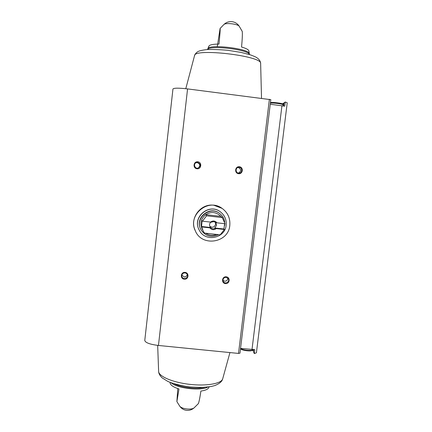 <?xml version="1.0" encoding="UTF-8"?>
<svg xmlns="http://www.w3.org/2000/svg" width="432" height="432" viewBox="0 0 432 432"><rect width="100%" height="100%" fill="white"/><g stroke="black" fill="none" stroke-linecap="round" stroke-linejoin="round"><path stroke-width="0.65" d="M194.843 229.657C189.729 217.701 200.945 203.256 213.84 205.238L222.167 208.413M283.678 105.98L284.067 102.8L285.266 102.011L284.753 106.186L270.243 104.247M283.068 105.883L283.392 103.248L282.415 103.885M252.752 350.131L252.985 350.649L253.109 349.634M285.266 102.011L287.226 102.789L256.414 352.793L254.308 353.597L253.46 351.713L253.714 349.65M254.308 353.597L254.794 349.618L240.543 348.403M284.04 103.027L283.392 103.248M253.514 351.275L252.985 350.649M207.83 48.757L208.888 46.159C209.601 44.825 212.971 44.123 219.002 44.059C219.683 36.99 220.417 28.971 220.099 28.463L224.046 24.37C225.277 23.533 228.015 23.36 232.259 23.846C235.98 24.403 238.28 25.169 239.161 26.147L239.188 26.185M217.274 46.656L220.099 28.463M207.598 49.55L207.808 48.805C208.186 43.762 249.745 48.643 249.313 53.681L248.87 50.857C248.513 49.621 246.078 48.346 241.564 47.034C242.276 39.317 242.509 34.128 242.271 31.471M170.014 382.374L170.165 383.184C170.672 385.295 173.615 387.223 178.988 388.973L176.877 401.609L177.779 388.579M208.775 387.612L208.726 387.715C207.873 389.335 205.259 390.447 200.896 391.057C199.946 397.472 199.114 401.647 198.401 403.585L193.99 407.965C192.715 408.899 190.442 409.244 187.175 409.001C183.454 408.564 181.008 407.668 179.831 406.301L176.877 401.609M270.783 99.673L187.569 88.906C178.735 87.912 173.864 87.934 172.957 88.976L172.957 88.992M239.954 353.138L238.518 353.425L158.452 345.465C149.855 344.374 145.292 342.695 144.774 340.432L144.779 340.394M239.387 166.747C243.767 167.238 242.93 174.253 238.561 173.696C234.176 173.216 235.013 166.19 239.387 166.747M185.063 272.387C189.443 272.824 188.644 279.725 184.275 279.223C179.896 278.791 180.689 271.885 185.063 272.387M226.249 276.809C230.591 277.241 229.765 284.105 225.439 283.608C221.098 283.181 221.913 276.307 226.249 276.809M197.813 161.795C202.23 162.286 201.415 169.339 197.008 168.777C192.591 168.291 193.401 161.233 197.813 161.795M197.721 162.41C200.934 164.165 201.031 166.072 198.018 168.129C194.773 169.009 193.077 163.868 196.209 162.643L197.721 162.41M195.804 162.859L197.343 162.61C200.383 164.133 200.599 165.974 197.986 168.14M226.13 277.306L228.28 278.716C230.207 281.88 224.786 284.764 223.247 281.394C222.62 278.932 223.582 277.565 226.13 277.306M227.75 278.041C227.74 280.087 226.703 281.146 224.651 281.221L222.966 280.406M184.982 272.889C186.338 273.116 187.169 273.888 187.483 275.211C188.26 278.872 182.12 279.796 181.813 276.059C181.861 274.012 182.92 272.954 184.982 272.889M187.277 274.541C186.862 276.134 185.83 276.917 184.172 276.896L181.861 275.13M239.258 167.357C242.692 167.616 242.401 173.205 238.961 173.119C235.424 173.329 235.094 167.567 238.631 167.351L239.258 167.357M238.075 167.465L238.221 167.481C241.353 169.204 241.434 171.072 238.464 173.081M229.802 225.364C228.577 242.941 201.825 247.217 195.318 230.812C187.385 215.363 207.652 197.953 221.74 208.127C227.686 212.35 230.375 218.095 229.802 225.364M225.04 223.733L216.967 222.82C215.044 220.687 212.895 220.444 210.524 222.097L202.424 221.179L206.577 215.806L222.259 217.588L225.04 223.733M201.755 226.946L209.849 227.853C211.777 229.986 213.921 230.229 216.292 228.577L224.359 229.484L220.217 234.841L204.557 233.091L203.278 231.325L201.512 226.487L210.686 227.513L210.967 227.923L209.849 227.853M202.424 221.179L202.176 220.768L201.512 226.487M206.577 215.806L205.659 214.65C211.205 211.345 216.286 211.923 220.909 216.383L222.259 217.588M202.457 229.732C199.654 223.906 200.723 218.878 205.659 214.65L220.909 216.383M224.359 229.484L223.916 229.003L224.635 223.69M210.524 222.097L211.642 222.167C213.116 221.454 214.488 221.605 215.757 222.631L216.967 222.82M216.292 228.577L215.082 228.382C213.608 229.1 212.236 228.944 210.967 227.923M215.341 222.313L215.654 224.197C214.553 227.264 212.609 227.961 209.817 226.303M215.082 228.382L214.769 227.972L216.572 225.288L215.795 222.637M210.886 222.118C209.336 223.598 209.126 225.245 210.26 227.054L210.686 227.513M224.807 223.706L224.667 225.569M218.489 234.646C211.41 237.865 205.632 236.309 201.15 229.986C194.044 218.732 209.941 205.076 220.001 213.791C222.664 215.951 224.235 218.732 224.71 222.124M216.616 234.436C212.749 235.894 209.099 235.489 205.659 233.215M200.723 229.165C194.324 217.933 209.968 205.097 219.737 213.57L220.244 213.991M226.157 225.077C225.218 238.534 205.016 242.401 199.276 230.175C191.797 217.588 209.174 202.662 220.498 211.95C224.721 215.32 226.611 219.694 226.157 225.077M198.86 229.322C192.294 216.74 209.396 202.846 220.369 211.847L220.855 212.22M214.769 227.972L223.916 229.003M252.002 349.553L281.945 105.727M249.356 54.513L249.318 53.752M171.245 382.844C176.791 388.341 201.139 391.138 207.797 387.056M238.518 353.425L269.395 99.274M158.452 345.465L187.569 88.906M207.668 49.545C209.088 44.831 249.005 49.583 249.286 54.491M185.792 88.695L194.53 55.669C193.887 47.86 262.472 55.917 260.636 63.434L260.636 63.536M174.226 383.848C181.381 387.547 196.852 389.329 204.665 387.353M157.675 345.384L158.625 371.358C158.49 376.261 172.368 382.347 189.351 384.313C206.329 386.338 221.449 383.659 222.68 378.88L222.723 378.718M240.505 348.705C241.385 350.525 252.11 351.772 252.347 350.082M240.527 348.532C243.043 350.314 252.461 351.135 253.044 349.628M270.378 103.118C273.397 102.659 283.57 104.085 283.165 104.9L283.165 104.917M270.432 102.676C272.03 101.795 285.217 103.68 282.236 104.36M195.253 230.634L194.443 228.496M224.046 24.37C226.384 22.237 229.095 21.341 232.178 21.686C235.121 22.145 237.449 23.63 239.161 26.147L242.271 31.466M209.099 386.878L208.726 387.715M239.96 353.198L270.805 99.641M144.774 340.432L172.957 88.976M194.546 55.598C195.415 53.422 196.868 51.943 198.909 51.16C200.556 50.539 203.029 50.036 206.334 49.648C212.009 49.291 219.262 49.518 228.085 50.328L241.094 52.407L250.49 54.88L254.729 56.56C258.406 58.244 260.377 60.534 260.636 63.434L261.522 98.275M179.831 406.301C181.57 408.683 183.881 410.038 186.759 410.362C189.47 410.567 191.884 409.763 193.99 407.965M158.625 371.466C158.657 373.432 159.797 375.543 162.038 377.811L167.913 381.472C173.324 383.751 180.592 385.582 189.718 386.964L202.122 387.482L211.102 386.527L214.709 385.598C219.375 383.778 222.032 381.537 222.68 378.88L229.943 352.571M196.209 162.643L195.858 162.837M253.071 349.628C253.292 350.179 252.32 350.6 250.155 350.897L243.929 350.293L240.484 348.905M283.046 105.878L283.165 104.9L282.188 103.788C280.217 102.789 269.633 102.114 270.443 102.611M210.26 227.054L210.049 226.751"/></g></svg>
